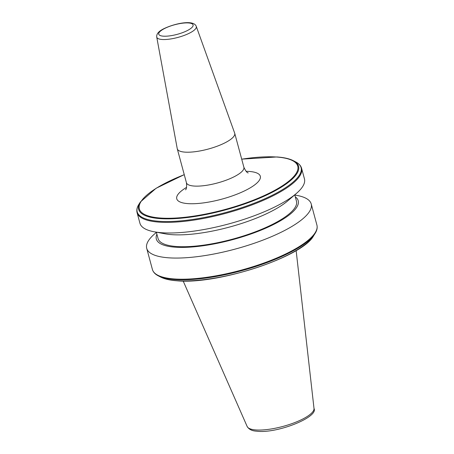 <?xml version="1.0" encoding="UTF-8"?>
<svg xmlns="http://www.w3.org/2000/svg" width="454" height="454" viewBox="0 0 454 454"><rect width="100%" height="100%" fill="white"/><g stroke="black" fill="none" stroke-linecap="round" stroke-linejoin="round"><path stroke-width="0.68" d="M156.738 37.075L177.242 148.634A29.748 8.303 -15.1 0 0 177.281 148.821A29.748 8.303 -15.1 0 0 195.521 151.647A29.748 8.303 -15.1 0 0 225.655 142.477A29.748 8.303 -15.1 0 0 234.729 133.323A29.748 8.303 -15.1 0 0 234.673 133.141L196.276 26.411C193.881 19.414 174.852 23.307 163.593 28.829C158.611 31.32 156.329 34.067 156.738 37.075A20.481 5.715 -15.1 0 0 169.115 39.18A20.481 5.715 -15.1 0 0 190.067 32.836A20.481 5.715 -15.1 0 0 196.276 26.411M294.799 195.027L296.927 195.419A85.193 23.767 164.9 0 1 311.217 203.954A85.193 23.767 164.9 0 1 262.06 240.444A85.193 23.767 164.9 0 1 168.644 257.815A85.193 23.767 164.9 0 1 146.71 248.338A85.193 23.767 164.9 0 1 154.769 233.776L156.409 232.369M295.287 196.837A73.48 20.498 164.9 0 1 262.872 229.401A73.48 20.498 164.9 0 1 175.244 247.192A73.48 20.498 164.9 0 1 156.897 234.179M294.754 194.851L296.468 201.207A71.67 19.993 164.9 0 1 255.114 231.903A71.67 19.993 164.9 0 1 176.527 246.516A71.67 19.993 164.9 0 1 158.071 238.549L156.358 232.193M296.394 193.438L287.881 200.759A73.48 20.498 164.9 0 1 171.862 234.656A73.48 20.498 164.9 0 1 165.267 233.844L154.235 231.795A85.193 23.767 164.9 0 1 139.946 223.266L137.08 212.648A85.193 23.767 164.9 0 0 159.008 222.119A85.193 23.767 164.9 0 0 252.424 204.754A85.193 23.767 164.9 0 0 301.587 168.258L304.447 178.876A85.193 23.767 164.9 0 1 296.394 193.438A85.193 23.767 164.9 0 1 161.874 232.737A85.193 23.767 164.9 0 1 154.235 231.795M185.555 189.829C186.526 189.08 186.821 186.713 186.435 182.741A29.748 8.303 -15.1 0 0 194.096 186.049A29.748 8.303 -15.1 0 0 234.809 176.402A29.748 8.303 -15.1 0 0 243.883 167.242L234.729 133.323M246.102 171.323A43.272 12.071 164.9 0 1 249.184 171.447A43.272 12.071 164.9 0 1 247.118 189.579A43.272 12.071 164.9 0 1 187.905 203.619A43.272 12.071 164.9 0 1 186.571 187.383M187.661 30.401A17.785 4.96 -15.1 0 0 188.512 22.95A17.785 4.96 -15.1 0 0 164.172 28.716A17.785 4.96 -15.1 0 0 163.327 36.167A17.785 4.96 -15.1 0 0 187.661 30.401M316.92 225.105A85.193 23.767 164.9 0 1 267.764 261.595A85.193 23.767 164.9 0 1 174.347 278.966A85.193 23.767 164.9 0 1 152.413 269.489C153.174 272.099 155.115 274.205 158.242 275.805A84.875 23.682 164.9 0 0 174.762 279.556A84.875 23.682 164.9 0 0 256.419 266.271A84.875 23.682 164.9 0 0 315.065 233.492C316.96 230.536 317.579 227.738 316.92 225.105L311.217 203.954M184.25 174.637L156.091 188.274L140.377 201.985A82.804 23.103 164.9 0 0 159.99 218.607A82.804 23.103 164.9 0 0 261.226 197.496A82.804 23.103 164.9 0 0 293.375 160.705L295.758 161.947A84.875 23.682 164.9 0 1 262.809 199.658A84.875 23.682 164.9 0 1 159.042 221.297A84.875 23.682 164.9 0 1 138.935 204.26C137.04 207.211 136.421 210.009 137.08 212.648M241.71 159.184A82.043 22.887 164.9 0 1 276.634 157.033A82.043 22.887 164.9 0 1 272.723 191.412A82.043 22.887 164.9 0 1 160.455 218.028A82.043 22.887 164.9 0 1 184.262 174.688M247.163 426.493C250.131 431.204 255.279 430.977 257.549 431.3C278.149 433.394 318.799 416.942 314.009 408.452A34.652 9.67 164.9 0 1 293.284 423.139A34.652 9.67 164.9 0 1 255.942 429.961A34.652 9.67 164.9 0 1 247.163 426.493L183.178 281.032M160.625 277.048C164.524 279.04 169.989 280.288 177.02 280.793C217.154 284.857 302.631 256.987 313.623 235.762A82.804 23.103 164.9 0 1 256.414 267.747A82.804 23.103 164.9 0 1 176.748 280.703A82.804 23.103 164.9 0 1 160.625 277.048L158.242 275.805M295.758 161.947C298.885 163.542 300.826 165.648 301.587 168.258M293.375 160.705C289.476 158.707 284.011 157.459 276.98 156.959L241.698 159.138M314.009 408.452L296.139 250.557M313.623 235.762L315.065 233.492M140.377 201.985L138.935 204.26M146.71 248.338L152.413 269.489M186.435 182.741L177.281 148.821M243.883 167.242C245.546 170.869 246.993 172.764 248.213 172.923"/></g></svg>
